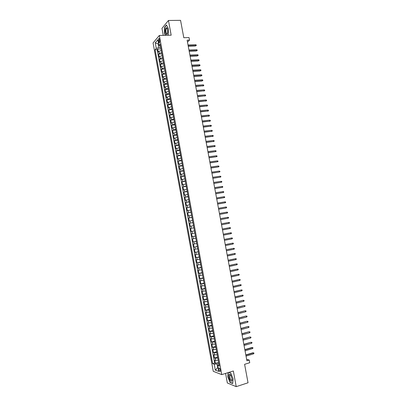 <?xml version="1.0" encoding="UTF-8"?>
<svg xmlns="http://www.w3.org/2000/svg" width="407" height="407" viewBox="0 0 407 407"><rect width="100%" height="100%" fill="white"/><g stroke="black" fill="none" stroke-linecap="round" stroke-linejoin="round"><path stroke-width="0.61" d="M230.398 374.664L230.393 375.056M220.355 370.004C219.928 368.406 219.449 367.775 218.925 368.111L218.854 369.444C219.281 371.042 219.76 371.672 220.284 371.337L220.355 370.004M225.58 373.423L227.345 382.987L236.233 386.65L248.041 382.778L244.602 364.321L249.73 362.729L249.232 360.047L246.627 359.264M153.063 42.949L213.258 371.316L221.754 374.618L159.34 35.455L153.063 42.949M159.34 35.455L171.179 35.19L168.457 20.477L161.961 28.358L163.253 35.368M168.457 20.477L180.56 20.35L183.791 37.709L189.036 37.576L189.509 40.105L187.128 40.171L246.907 360.765L249.232 360.047M161.284 50.534L158.872 51.358L158.247 52.05L157.692 49.023L160.984 48.911M161.655 52.564L159.244 53.383L158.618 54.07L161.91 53.948M158.618 54.07L159.178 57.097L159.798 56.42L162.215 55.611M163.151 60.689L160.729 61.488L160.104 62.154L159.549 59.117L162.836 58.984M164.087 65.771L161.665 66.56L161.035 67.211L160.475 64.174L163.767 64.021M165.023 70.859L162.597 71.642L161.961 72.273L161.406 69.236L164.693 69.068M165.959 75.951L163.533 76.725L162.892 77.34L162.337 74.298L165.624 74.12M166.895 81.049L164.464 81.807L163.823 82.407L163.263 79.365L166.549 79.177M167.837 86.152L165.4 86.9L164.759 87.485L164.199 84.437L167.481 84.234M168.773 91.254L166.336 91.997L165.69 92.567L165.13 89.52L168.412 89.301M169.714 96.367L167.272 97.1L166.626 97.649L166.061 94.602L169.348 94.368M170.655 101.485L167.557 102.742L166.997 99.69L170.279 99.44M171.596 106.603L168.493 107.835L167.933 104.777L171.215 104.518M172.537 111.732L169.429 112.937L168.869 109.875L172.151 109.6M173.484 116.86L170.365 118.04L169.805 114.978L173.082 114.688M174.43 121.993L171.306 123.148L170.742 120.08L174.023 119.78M175.371 127.132L172.242 128.261L171.683 125.193L174.959 124.878M176.317 132.28L173.184 133.379L172.619 130.306L175.895 129.981M177.269 137.429L174.125 138.502L173.56 135.429L176.836 135.083M178.215 142.582L175.066 143.63L174.501 140.552L177.778 140.196M179.161 147.741L176.007 148.764L175.442 145.681L178.719 145.309M180.113 152.9L176.953 153.902L176.389 150.819L179.66 150.432M181.064 158.069L177.895 159.04L177.33 155.957L180.601 155.555M182.015 163.243L178.841 164.189L178.276 161.101L181.547 160.684M182.967 168.422L179.787 169.337L179.222 166.249L182.489 165.822M183.923 173.601L180.733 174.496L180.169 171.398L183.435 170.96M184.875 178.79L181.685 179.655L181.115 176.557L184.381 176.104M185.831 183.984L182.631 184.819L182.061 181.72L185.327 181.252M186.788 189.179L183.582 189.993L183.013 186.889L186.274 186.406M187.744 194.378L184.529 195.167L183.959 192.058L187.225 191.56M188.7 199.588L185.48 200.346L184.91 197.237L188.176 196.723M189.657 204.797L186.437 205.53L185.862 202.416L189.123 201.892M190.618 210.012L187.388 210.719L186.813 207.606L190.074 207.061M191.58 215.237L188.339 215.913L187.769 212.795L191.031 212.24M192.542 220.462L189.296 221.113L188.721 217.994L191.982 217.424M193.503 225.692L190.252 226.317L189.677 223.194L192.933 222.609M191.209 231.522L194.465 230.917L191.209 231.522L190.634 228.398L193.89 227.798L191.366 228.256L190.985 226.165M194.851 233.023L191.59 233.608L192.165 236.737L195.421 236.116M195.813 238.263L192.547 238.823L193.122 241.956L196.378 241.32M196.779 243.513L193.508 244.042L194.083 247.176L197.334 246.53M197.746 248.763L194.465 249.267L195.045 252.406L198.295 251.74M198.713 254.024L195.426 254.497L196.006 257.641L199.252 256.959M199.679 259.284L196.388 259.732L196.968 262.876L200.213 262.184M200.651 264.55L197.349 264.972L197.929 268.116L201.175 267.409M201.618 269.821L198.316 270.217L198.891 273.367L202.137 272.644M202.589 275.101L199.277 275.468L199.857 278.617L203.103 277.879M203.561 280.382L200.244 280.718L200.824 283.877L204.065 283.124M204.533 285.668L201.211 285.979L201.791 289.138L205.031 288.37M205.51 290.959L202.177 291.244L202.757 294.403L205.998 293.62M206.481 296.255L203.144 296.51L203.724 299.674L206.965 298.88M207.458 301.556L204.111 301.785L204.69 304.95L207.931 304.141M208.435 306.863L205.082 307.066L205.662 310.236L208.903 309.406M209.412 312.174L206.049 312.347L206.634 315.522L209.87 314.677M210.388 317.491L207.021 317.638L207.606 320.813L210.841 319.958M211.365 322.812L207.992 322.929L208.577 326.109L211.813 325.239M212.347 328.139L208.969 328.23L209.549 331.41L212.785 330.525M213.329 333.47L209.941 333.531L210.526 336.716L213.756 335.816M214.311 338.807L210.918 338.838L211.503 342.028L214.733 341.112M215.293 344.149L211.889 344.154L212.479 347.344L215.71 346.413M216.275 349.496L212.866 349.471L213.456 352.666L216.682 351.719M217.257 354.843L213.848 354.792L214.433 357.992L217.659 357.031M158.46 40.827L158.669 41.957C158.878 42.877 159.152 43.203 159.498 42.933L159.539 39.56C159.335 38.64 159.061 38.314 158.715 38.584L158.46 40.827L159.768 40.792M219.027 364.448L217.694 365.466L219.322 366.051L160.083 44.007L158.862 45.406L160.475 46.128M217.694 365.466L218.793 371.449L215.308 370.121L214.23 364.219L212.663 363.66L155.092 49.735L156.263 48.387L155.24 42.816L157.824 39.764L158.862 45.406M157.692 49.023L157.127 49.664L214.662 363.054L215.41 363.324L218.64 362.347M218.244 360.2L215.644 360.404L214.825 360.124L215.41 363.324M217.852 358.058L215.252 358.267L214.433 357.992M216.865 352.706L213.456 352.666M215.883 347.354L212.479 347.344M214.896 342.012L211.503 342.028M213.914 336.67L210.526 336.716M212.932 331.339L209.549 331.41M211.955 326.007L208.577 326.109M210.974 320.685L207.606 320.813M209.997 315.364L206.634 315.522M209.02 310.048L205.662 310.236M208.043 304.741L204.69 304.95M207.066 299.435L203.724 299.674M206.09 294.134L202.757 294.403M205.118 288.843L201.791 289.138M204.146 283.552L200.824 283.877M203.174 278.266L199.857 278.617M202.203 272.99L198.891 273.367M201.231 267.714L197.929 268.116M200.264 262.444L196.968 262.876M199.293 257.178L196.006 257.641M198.326 251.918L195.045 252.406M197.359 246.662L194.083 247.176M196.393 241.412L193.122 241.956M195.431 236.167L192.165 236.737M190.634 228.398L191.366 228.256M189.677 223.194L192.923 222.553M188.721 217.994L191.962 217.323M187.769 212.795L191 212.103M186.813 207.606L190.044 206.883M185.862 202.416L189.082 201.668M184.91 197.237L188.126 196.464M183.959 192.058L187.169 191.259M183.013 186.889L186.213 186.06M182.061 181.72L185.256 180.866M181.115 176.557L184.305 175.676M180.169 171.398L183.348 170.492M179.222 166.249L182.397 165.313M178.276 161.101L181.446 160.139M177.33 155.957L180.494 154.97M176.389 150.819L179.543 149.801M175.442 145.681L178.592 144.643M174.501 140.552L177.645 139.489M173.56 135.429L176.699 134.335M172.619 130.306L175.753 129.192M171.683 125.193L174.807 124.049M170.742 120.08L173.86 118.91M169.805 114.978L172.919 113.782M168.869 109.875L171.973 108.654M167.933 104.777L171.032 103.531M166.997 99.69L167.648 99.14L170.09 98.413M166.061 94.602L166.712 94.037L169.149 93.3M165.13 89.52L165.776 88.94L168.208 88.192M164.199 84.437L164.84 83.847L167.272 83.089M163.263 79.365L163.904 78.755L166.336 77.991M162.337 74.298L162.968 73.672L165.395 72.894M161.406 69.236L162.037 68.595L164.459 67.806M160.475 64.174L161.106 63.517L163.528 62.719M159.549 59.117L160.175 58.445L162.591 57.641M158.603 43.987L158.247 43.997L158.898 47.548L156.263 48.387M160.724 47.487L158.898 47.548M236.233 386.65L233.333 370.986L221.754 374.618M187.5 42.145L189.509 40.105M158.542 43.656L158.247 43.997L155.24 42.816M218.086 367.618L217.74 367.724L218.137 367.872M218.839 363.42L217.048 363.965L217.74 367.724L215.308 370.121M157.127 49.664L155.092 49.735M214.662 363.054L212.663 363.66M214.23 364.219L217.048 363.965M167.806 35.267L168.259 34.748L168.356 28.688L166.453 24.98L164.494 27.34L164.418 33.318L165.425 35.317M228.118 372.624L227.793 376.796L230.052 382.453L232.728 383.536L233.114 378.861L230.805 373.143L228.815 372.405M167.425 28.877L166.494 28.495C165.954 29.238 165.807 30.418 166.036 32.031C166.351 33.43 166.784 33.929 167.328 33.527L167.577 33.125M230.352 382.356L230.052 382.453M188.253 46.195L195.441 45.966L195.798 45.62L188.192 45.859M195.63 44.719L196.194 44.979L196.286 45.477L195.798 45.62L195.63 44.719L188.024 44.953M196.286 45.477L195.441 45.966M167.618 29.665L166.977 27.9C165.593 27.121 165.044 28.612 165.318 32.367C166.219 35.241 167.018 35.226 167.715 32.311L167.618 29.665M165.613 35.312L164.57 33.242L164.647 27.452L166.544 25.168L168.356 28.694M168.259 34.671L167.74 35.267M230.744 375.066L230.001 374.364C228.347 373.331 228.597 378.312 230.301 380.494C231.507 381.847 232.143 381.491 232.204 379.416L230.744 375.066M230.978 375.417L230.555 375.061L229.894 375.213C229.477 376.48 229.772 377.976 230.784 379.7L232.021 380.092L232.209 379.477M232.743 383.323L230.159 382.28L227.966 376.796L228.296 372.568M228.688 372.446L230.845 373.244M189.189 51.221L196.372 50.956L196.734 50.621L189.128 50.89M196.566 49.72L197.13 49.975L197.222 50.473L196.734 50.621L196.566 49.72L188.96 49.985M197.222 50.473L196.372 50.956M190.13 56.247L197.309 55.957L197.67 55.627L190.069 55.927M197.502 54.721L198.067 54.976L198.158 55.474L197.67 55.627L197.502 54.721L189.901 55.021M198.158 55.474L197.309 55.957M191.066 61.279L198.245 60.958L198.611 60.633L191.01 60.969M198.438 59.732L199.003 59.977L199.094 60.48L198.611 60.633L198.438 59.732L190.837 60.063M199.094 60.48L198.245 60.958M192.007 66.316L199.181 65.965L199.547 65.649L191.951 66.015M199.379 64.744L199.939 64.988L200.035 65.491L199.547 65.649L199.379 64.744L191.778 65.11M200.035 65.491L199.181 65.965M192.943 71.357L200.117 70.976L200.488 70.665L192.893 71.067M200.315 69.765L200.88 70.004L200.972 70.503L200.488 70.665L200.315 69.765L192.72 70.157M200.972 70.503L200.117 70.976M193.885 76.404L201.058 75.992L201.424 75.692L193.834 76.124M201.256 74.786L201.816 75.02L201.913 75.524L201.424 75.692L201.256 74.786L193.666 75.214M201.913 75.524L201.058 75.992M194.826 81.456L201.994 81.013L202.365 80.718L194.775 81.186M202.198 79.813L202.757 80.042L202.854 80.545L202.365 80.718L202.198 79.813L194.607 80.276M202.854 80.545L201.994 81.013M195.772 86.508L203.307 85.75L195.721 86.248M203.139 84.844L203.698 85.073L203.795 85.572L203.307 85.75L203.139 84.844L195.553 85.338M203.795 85.572L202.935 86.04M196.713 91.57L204.253 90.786L196.667 91.321M204.08 89.881L204.64 90.105L204.736 90.608L204.253 90.786L204.08 89.881L196.495 90.405M204.736 90.608L203.876 91.066M197.66 96.637L205.194 95.828L197.614 96.393M205.026 94.923L205.586 95.141L205.677 95.645L205.194 95.828L205.026 94.923L197.441 95.477M205.677 95.645L204.818 96.103M198.601 101.704L206.14 100.875L198.56 101.47M205.967 99.969L206.527 100.183L206.624 100.687L206.14 100.875L205.967 99.969L198.387 100.56M206.624 100.687L205.764 101.14M199.547 106.776L207.087 105.927L199.506 106.553M206.914 105.016L207.473 105.225L207.565 105.734L207.087 105.927L206.914 105.016L199.338 105.642M207.565 105.734L206.705 106.181M200.498 111.859L208.033 110.984L200.458 111.645M207.86 110.073L208.415 110.277L208.511 110.785L208.033 110.984L207.86 110.073L200.285 110.729M208.511 110.785L207.651 111.233M201.445 116.941L208.979 116.041L201.404 116.738M208.806 115.13L209.361 115.334L209.457 115.837L208.979 116.041L208.806 115.13L201.236 115.817M209.457 115.837L208.598 116.285M202.391 122.029L209.926 121.108L202.355 121.835M209.753 120.197L210.312 120.391L210.404 120.899L209.926 121.108L209.753 120.197L202.187 120.915M210.404 120.899L209.544 121.342M203.342 127.121L210.872 126.175L203.307 126.933M210.704 125.264L211.258 125.458L211.355 125.961L210.872 126.175L210.704 125.264L203.134 126.017M211.355 125.961L210.49 126.404M204.294 132.219L211.823 131.252L204.258 132.041M211.65 130.337L212.205 130.525L212.301 131.034L211.823 131.252L211.65 130.337L204.09 131.12M212.301 131.034L211.437 131.466M205.245 137.317L212.775 136.33L205.214 137.154M212.602 135.414L213.156 135.597L213.253 136.106L212.775 136.33L212.602 135.414L205.042 136.233M213.253 136.106L212.388 136.538M206.196 142.425L213.726 141.412L206.166 142.267M213.553 140.496L214.107 140.674L214.204 141.183L213.726 141.412L213.553 140.496L205.993 141.346M214.204 141.183L213.334 141.616M207.148 147.538L214.677 146.5L207.122 147.39M214.504 145.584L215.059 145.762L215.155 146.266L214.677 146.5L214.504 145.584L206.949 146.469M215.155 146.266L214.286 146.693M208.104 152.65L215.629 151.592L208.079 152.513M215.461 150.676L216.01 150.844L216.107 151.358L215.629 151.592L215.461 150.676L207.906 151.592M209.056 157.774L216.585 156.69L209.035 157.646M216.412 155.769L216.967 155.937L217.058 156.451L216.585 156.69L216.412 155.769L208.862 156.72M210.012 162.897L217.536 161.788L209.992 162.78M217.369 160.872L217.918 161.035L218.015 161.543L217.536 161.788L217.369 160.872L209.819 161.854M210.968 168.03L218.493 166.895L210.948 167.918M218.325 165.975L218.874 166.137L218.971 166.646L218.493 166.895L218.325 165.975L210.775 166.997M211.925 173.163L219.449 172.008L211.91 173.067M219.276 171.088L219.831 171.24L219.922 171.754L219.449 172.008L219.276 171.088L211.737 172.141M212.886 178.302L220.411 177.121L212.866 178.215M220.238 176.2L220.787 176.353L220.879 176.867L220.411 177.121L220.238 176.2L212.693 177.284M213.843 183.445L221.367 182.244L213.828 183.369M221.194 181.324L221.744 181.466L221.84 181.98L221.367 182.244L221.194 181.324L213.655 182.438M214.804 188.594L222.324 187.368L214.789 188.527M222.151 186.447L222.7 186.589L222.797 187.103L222.324 187.368L222.151 186.447L214.616 187.596M215.766 193.747L223.285 192.496L215.756 193.691M223.112 191.575L223.662 191.712L223.758 192.226L223.285 192.496L223.112 191.575L215.583 192.76M216.728 198.906L224.247 197.634L216.717 198.855M224.074 196.708L224.618 196.84L224.715 197.354L224.247 197.634L224.074 196.708L216.544 197.924M217.689 204.07L225.208 202.772L217.684 204.029M225.035 201.847L225.58 201.974L225.676 202.488L225.208 202.772L225.035 201.847L217.506 203.098M218.651 209.239L226.17 207.916L218.645 209.208M225.997 206.99L226.541 207.112L226.638 207.631L226.17 207.916L225.997 206.99L218.473 208.277M219.617 214.408L227.137 213.065L219.612 214.387M226.958 212.139L227.508 212.256L227.605 212.775L227.137 213.065L226.958 212.139L219.439 213.456M220.584 219.587L228.098 218.218L220.579 219.577M227.925 217.287L228.469 217.404L228.566 217.923L228.098 218.218L227.925 217.287L220.406 218.64M229.065 223.377L229.533 223.077L229.436 222.558L228.892 222.446L229.065 223.377L221.55 224.771M228.892 222.446L221.372 223.835M230.031 228.536L230.494 228.23L230.398 227.717L229.858 227.61L230.031 228.536L222.517 229.965M222.344 229.029L229.858 227.61L222.339 229.019M230.998 233.704L231.461 233.394L231.364 232.88L230.825 232.773L230.998 233.704L223.489 235.165M223.311 234.228L230.825 232.773L223.311 234.213M231.965 238.878L232.433 238.563L232.336 238.044L231.792 237.947L231.965 238.878L224.455 240.374M224.282 239.438L231.792 237.947L224.277 239.408M232.936 244.052L233.399 243.737L233.303 243.218L232.758 243.121L232.936 244.052L225.427 245.584M225.254 244.648L232.758 243.121L225.249 244.607M233.903 249.237L234.366 248.911L234.269 248.392L233.73 248.301L233.903 249.237L226.404 250.798M226.226 249.862L233.73 248.301L226.216 249.812M234.875 254.421L235.338 254.095L235.241 253.576L234.702 253.49L234.875 254.421L227.376 256.023M227.198 255.082L234.702 253.49L227.187 255.021M235.846 259.615L236.309 259.279L236.213 258.76L235.668 258.679L235.846 259.615L228.347 261.248M228.174 260.307L235.668 258.679L228.159 260.236M236.818 264.809L237.281 264.469L237.184 263.95L236.645 263.873L236.818 264.809L229.324 266.478M229.151 265.537L236.645 263.873L229.136 265.456M237.79 270.009L238.253 269.668L238.156 269.149L237.617 269.073L237.79 270.009L230.301 271.713M230.123 270.772L237.617 269.073L230.108 270.68M238.767 275.213L239.224 274.867L239.128 274.349L238.588 274.277L238.767 275.213L231.278 276.953M231.1 276.007L238.588 274.277L231.084 275.91M239.738 280.428L240.201 280.072L240.105 279.553L239.565 279.487L239.738 280.428L232.255 282.199M232.082 281.252L239.565 279.487L232.061 281.145M240.715 285.643L241.178 285.282L241.076 284.763L240.542 284.702L240.715 285.643L233.236 287.449M233.058 286.503L240.542 284.702L233.038 286.386M241.692 290.863L242.15 290.501L242.053 289.977L241.519 289.921L241.692 290.863L234.213 292.704M234.04 291.758L241.519 289.921L234.015 291.626M242.669 296.087L243.132 295.721L243.03 295.197L242.496 295.146L242.669 296.087L235.195 297.96M235.017 297.013L242.496 295.146L234.992 296.876M235.999 302.279L243.03 300.33L244.012 300.422L243.472 300.371L243.651 301.317L236.177 303.225M243.03 300.33L235.974 302.131M244.012 300.422L244.108 300.946L243.651 301.317M236.981 307.55L244.007 305.555L244.989 305.652L244.454 305.606L244.627 306.547L237.159 308.496M244.007 305.555L236.95 307.387M244.989 305.652L245.085 306.176L244.627 306.547M237.968 312.82L244.989 310.785L245.97 310.887L245.431 310.846L245.609 311.787L238.141 313.772M244.989 310.785L237.932 312.652M245.97 310.887L246.067 311.406L245.609 311.787M238.95 318.101L245.965 316.02L246.947 316.122L246.413 316.086L246.591 317.033L239.128 319.047M245.965 316.02L238.914 317.918M246.947 316.122L247.049 316.646L246.591 317.033M239.937 323.382L246.947 321.26L247.929 321.367L247.395 321.337L247.573 322.283L240.115 324.333M246.947 321.26L239.901 323.194M247.929 321.367L248.026 321.891L247.573 322.283M240.919 328.673L247.929 326.506L248.911 326.618L248.382 326.592L248.555 327.538L241.097 329.624M247.929 326.506L240.883 328.469M248.911 326.618L249.013 327.142L248.555 327.538M241.906 333.964L248.911 331.756L249.898 331.868L249.364 331.847L249.542 332.794L242.084 334.915M248.911 331.756L241.87 333.755M249.898 331.868L249.995 332.397L249.542 332.794M242.898 339.26L249.893 337.011L250.88 337.128L250.351 337.113L250.524 338.059L243.076 340.216M249.893 337.011L242.852 339.041M250.88 337.128L250.977 337.652L250.524 338.059M243.885 344.566L250.88 342.272L251.867 342.389L251.333 342.379L251.511 343.325L244.063 345.518M250.88 342.272L243.839 344.332M251.867 342.389L251.964 342.918L251.511 343.325M244.872 349.872L252.32 347.649L251.862 347.532L252.854 347.659L252.32 347.649L252.498 348.601L245.055 350.829M251.862 347.532L244.831 349.633M252.854 347.659L252.951 348.183L252.498 348.601M245.864 355.184L253.307 352.93L252.849 352.803L253.841 352.93L253.307 352.93L253.485 353.876L246.042 356.14M252.849 352.803L245.818 354.935M253.841 352.93L253.937 353.459L253.485 353.876M159.244 53.383L158.872 51.358M215.644 360.404L215.252 358.267M214.662 355.057L214.27 352.92M213.68 349.72L213.288 347.583M212.703 344.383L212.312 342.251M211.721 339.051L211.33 336.92M210.745 333.725L210.353 331.598M209.768 328.408L209.376 326.282M208.791 323.092L208.399 320.965M207.814 317.781L207.422 315.659M206.842 312.474L206.451 310.353M205.866 307.173L205.479 305.057M204.894 301.877L204.502 299.761M203.922 296.586L203.531 294.475M202.951 291.3L202.564 289.189M201.979 286.019L201.592 283.908M201.012 280.744L200.626 278.637M200.041 275.473L199.654 273.367M199.074 270.207L198.687 268.101M198.107 264.947L197.721 262.846M197.146 259.691L196.759 257.59M196.179 254.441L195.792 252.34M195.212 249.191L194.831 247.095M194.251 243.951L193.869 241.855M193.289 238.716L192.903 236.62M192.328 233.481L191.946 231.39M190.41 223.036L190.023 220.945M189.448 217.816L189.067 215.73M188.492 212.607L188.11 210.521M187.535 207.397L187.154 205.316M186.579 202.193L186.197 200.112M185.628 196.998L185.246 194.917M184.671 191.804L184.29 189.728M183.72 186.615L183.338 184.539M182.768 181.43L182.387 179.36M181.817 176.251L181.436 174.181M180.866 171.077L180.484 169.012M179.914 165.908L179.533 163.843M178.968 160.745L178.587 158.679M178.017 155.586L177.64 153.52M177.07 150.427L176.694 148.367M176.124 145.279L175.748 143.223M175.178 140.135L174.801 138.075M174.237 134.992L173.855 132.936M173.29 129.858L172.914 127.803M172.349 124.725L171.973 122.675M171.408 119.602L171.032 117.552M170.467 114.479L170.09 112.429M169.526 109.361L169.149 107.316M168.59 104.248L168.213 102.203M167.648 99.14L167.272 97.1M166.712 94.037L166.336 91.997M165.776 88.94L165.4 86.9M164.84 83.847L164.464 81.807M163.904 78.755L163.533 76.725M162.968 73.672L162.597 71.642M162.037 68.595L161.665 66.56M161.106 63.517L160.729 61.488M160.175 58.445L159.798 56.42M159.809 41.926L158.669 41.957M219.317 367.989L218.925 368.111M159.137 38.573L158.715 38.584M167.292 28.653L166.977 27.9M167.145 28.48L166.483 28.495M230.555 375.061L230.001 374.364M230.667 374.969L229.894 375.213"/></g></svg>
